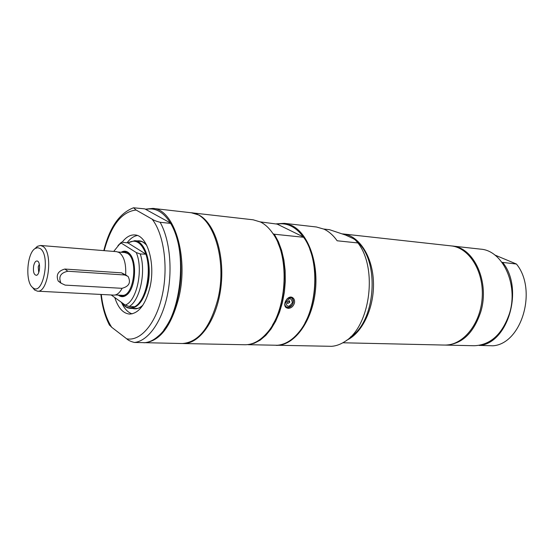 <?xml version="1.0" encoding="UTF-8"?>
<svg xmlns="http://www.w3.org/2000/svg" width="554" height="554" viewBox="0 0 554 554"><rect width="100%" height="100%" fill="white"/><g stroke="black" fill="none" stroke-linecap="round" stroke-linejoin="round"><path stroke-width="0.83" d="M65.13 285.109L121.949 288.315C129.096 286.473 131.132 282.498 128.05 276.391L124.733 274.985L67.858 271.245C60.531 272.817 58.239 276.785 60.982 283.156L65.13 285.109M60.518 282.554L58.218 281.058C55.802 274.957 58.011 270.954 64.86 269.05L121.575 272.852L126.714 275.49M120.031 295.199C122.372 296.529 124.754 296.245 127.191 294.34L128.625 292.948M131.097 255.768L129.858 254.196C127.697 251.987 125.37 251.391 122.87 252.395M118.293 295.109C120.973 297.242 123.764 297.186 126.672 294.943C135.661 288.599 137.496 261.01 129.428 253.531C126.838 250.92 124.075 250.498 121.139 252.257M136.27 252.569L121.319 243.123L121.52 242.146L127.974 242.929C135.495 238.67 141.499 242.43 146 254.196L140.252 253.954L136.27 252.569C143.611 269.452 136.783 301.348 125.239 305.067L129.165 306.507L134.844 306.757L136.506 305.552C146.505 297.913 151.561 270.961 145.951 254.418M113.708 251.426L119.498 244.266L121.319 243.123M111.215 294.977L125.239 305.067M127.974 242.929L146 254.196C148.901 263.559 149.248 273.801 147.052 284.915C145.39 292.443 142.8 298.357 139.289 302.657M134.449 306.736C130.412 308.716 126.658 308.024 123.189 304.658L121.07 302.068M140.252 253.954C146.235 271.605 140.003 300.593 129.165 306.507M117.981 245.567L121.52 242.146M127.829 242.881L134.712 240.678C145.28 240.845 152.502 264.563 147.759 285.109C144.005 300.116 138.154 307.879 130.211 308.377L127.711 307.886L125.315 306.646L121.215 302.276M118.21 252.022L124.92 252.562L127.524 253.483C138.68 259.334 133.701 297.173 122.081 295.303L115.357 294.957M122.102 288.322C119.671 292.9 116.908 295.157 113.819 295.109L37.464 291.175L34.618 289.998L32.354 287.249M34.916 248.684L37.381 246.343L40.497 245.47L116.707 251.668L119.325 252.596C124.075 256.419 126.187 263.815 125.661 274.777M40.497 245.47L42.949 246.419C53.406 252.562 48.385 293.101 37.464 291.175M40.207 248.552C51.003 255.325 42.921 297.082 32.755 287.602L32.644 287.505C24.985 281.979 26.911 252.936 35.234 248.462L37.762 247.68L40.207 248.552M33.628 265.982C34.5 262.215 35.795 260.581 37.513 261.086C40.74 262.319 39.93 274.5 36.571 275.303C33.967 275.096 32.984 271.986 33.628 265.982M39.292 264.154L38.205 266.903L38.738 272.492M127.157 242.652C130.294 238.539 133.687 236.149 137.337 235.505M132.136 313.862C127.995 312.511 124.546 308.931 121.804 303.121M145.515 209.142L152.925 208.401L190.922 212.722C212.424 213.47 227.708 259.286 217.881 299.077C210.195 327.643 198.304 342.462 182.231 343.528L141.879 342.614M170.41 222.971L170.674 223.394L160.127 222.286C156.367 221.33 153.687 220.277 152.094 219.142L136.097 210.028L133.542 207.771L144.788 208.872L170.41 222.971C163.416 211.919 155.342 207.39 146.18 209.391M109.242 324.672L111.673 327.255L126.728 338.819C128.196 340.322 130.772 341.534 134.449 342.469L144.926 342.67C149.462 342.199 153.901 340.017 158.243 336.139C181.019 317.844 188.471 251.689 170.674 223.394M170.964 223.913C180.777 240.561 183.873 271.065 178.028 296.771C174.925 310.441 170.23 321.452 163.936 329.796M122.164 242.209C126.09 237.057 130.322 234.633 134.851 234.944C147.163 235.159 155.612 262.88 150.051 286.917C145.654 304.43 138.839 313.488 129.594 314.09C123.057 313.439 118.12 307.92 114.775 297.533M152.925 208.401C173.914 209.031 188.734 256.066 178.984 297.027C171.359 326.424 159.697 341.679 143.998 342.781M451.538 245.934L480.616 249.148C502.589 250.422 518.599 284.41 509.514 313.356C502.36 334.242 490.588 345.038 474.203 345.738L444.952 345.073M452.029 245.99C473.961 247.222 489.923 282.076 480.782 311.812C473.587 333.273 461.807 344.366 445.451 345.087M494.833 255.02L516.46 264.043L501.682 262.284M479.071 345.398L492.963 345.8C521.646 343.854 537.678 289.929 516.46 264.043M502.88 262.679C524.084 288.869 507.99 343.515 479.314 345.488M357.399 241.973C380.113 261.453 375.612 321.777 350.336 337.116M323.751 229.037L329.505 229.688L345.661 235.09L353.362 238.663L355.287 239.924L357.939 242.957C378.112 268.517 370.03 327.165 344.65 341.686C340.412 344.422 336.077 345.973 331.645 346.319L273.898 345.19M357.939 242.957L337.157 240.782C333.307 235.353 328.917 231.475 324 229.155L316.459 226.995L284.278 223.331L291.723 225.52C308.301 233.213 319.152 263.365 315.101 293.288C311.209 323.252 293.495 345.973 276.169 345.357M342.455 233.885L343.078 233.947C358.923 235.505 372.523 256.073 373.444 281.764C374.476 307.428 362.496 333.002 346.742 340.211M343.078 233.947L451.039 245.879C469.203 247.576 484.058 271.356 482.188 297.761C480.547 324.18 462.68 345.786 444.453 345.066L342.864 342.774M276.425 223.844L284.278 223.331M191.386 212.784L198.969 215.07C214.779 223.089 225 255.346 220.887 287.526C216.919 319.748 199.717 344.186 183.18 343.542L182.702 343.528M183.18 343.542L244.854 344.747C252.451 344.83 259.632 341.105 266.405 333.577C286.764 312.117 290.386 257.686 273.039 233.719C269.355 228.241 265.179 224.342 260.505 222.002L253.157 219.799L191.857 212.826M303.724 237.292L274.341 234.224L278.406 241.71L281.626 250.422L283.904 260.103L285.151 270.477L285.317 281.217L284.41 291.993L282.443 302.47L279.486 312.324L275.643 321.258L271.038 329.014L265.816 335.371L260.145 340.17L254.196 343.293L248.144 344.692L277.464 345.26C285.123 344.553 292.221 340.253 298.758 332.358C317.2 310.995 320.406 262.818 304.949 239.203L303.287 236.89C295.711 226.738 287.014 222.486 277.201 224.121L303.287 236.89M288.198 308.377L286.266 307.712C281.751 304.7 288.198 294.132 292.844 297.803C294.368 299.008 294.901 300.774 294.437 303.1C293.281 306.445 291.196 308.204 288.198 308.377M305.005 322.83C316.175 302.713 318.287 270.892 309.873 249.473M272.52 325.032C285.836 303.627 288.336 265.975 277.969 242.998M260.262 221.884L277.201 224.121M274.341 234.224L273.074 233.767M291.605 297.699L291.245 297.166M285.58 307.02L286.176 307.054M287.387 303.363L287.401 303.37C289.049 303.218 289.624 302.352 289.126 300.767L289.001 300.58M292.373 302.671C288.987 307.539 286.806 307.428 285.829 302.325C289.236 297.456 291.418 297.567 292.373 302.671M287.166 302.082L289.423 300.753L289.832 302.221L287.568 303.544L287.166 302.082M124.733 274.985L121.575 272.852M67.858 271.245L64.86 269.05M142.607 305.586C139.345 308.453 136.055 309.423 132.745 308.488M137.233 240.907C140.64 240.422 143.77 241.814 146.63 245.09M138.091 240.983L142.523 241.759M138.098 308.343L133.604 308.523M160.127 222.286C169.856 239.46 172.869 270.137 167.107 296.404C161.359 322.705 147.766 341.174 134.449 342.469M111.673 327.255C106.299 318.813 102.836 307.879 101.292 294.465M104.2 250.65C111.098 225.236 121.735 211.697 136.097 210.028M152.094 219.142C163.859 233.871 168.499 266.896 162.294 295.102C156.173 323.377 140.626 341.589 126.728 338.819M289.271 297.387L291.944 297.913L292.664 298.62L293.426 300.642L293.281 302.657C292.27 305.725 290.428 307.352 287.748 307.532L285.961 306.909L284.936 305.663M287 298.89C291.252 296.57 293.329 297.844 293.232 302.719C292.263 305.669 290.49 307.228 287.921 307.401C285.94 307.158 284.901 305.884 284.798 303.585M60.982 283.156L58.218 281.058M129.858 254.196L129.428 253.531M127.191 294.34L126.672 294.943M119.498 244.266L121.264 242.34M123.189 304.658L123.521 305.129M130.211 308.377L135.959 308.626M134.712 240.678L140.439 241.198M32.644 287.505L34.486 289.894M35.234 248.462L37.381 246.343M37.991 261.433L37.513 261.086M37.083 275.019L36.571 275.303M138.507 241.025C140.958 240.678 143.715 242.126 146.768 245.374M142.787 305.323C137.614 309.451 137.025 308.377 134.02 308.543M133.535 207.771C119.505 213.158 109.588 227.438 103.806 250.616M100.89 294.444C102.199 306.466 105.094 316.75 109.567 325.295M291.383 297.588L290.58 297.131M291.944 297.913C294.569 302.456 293.184 305.663 287.782 307.546L285.255 306.494"/></g></svg>
